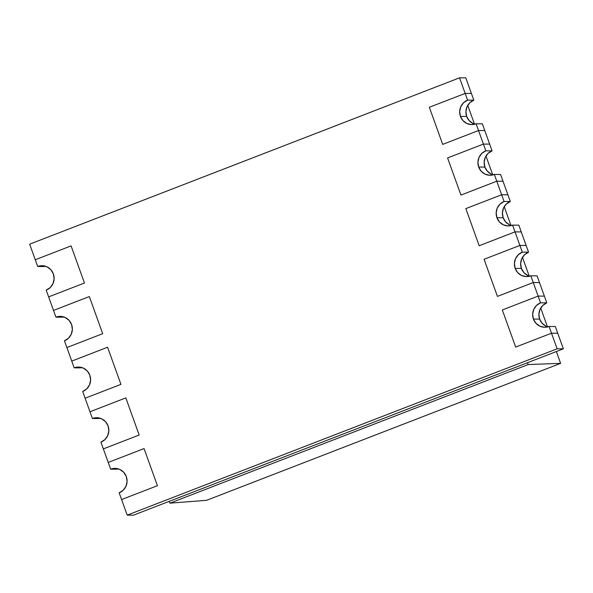 <?xml version="1.0" encoding="UTF-8"?>
<svg xmlns="http://www.w3.org/2000/svg" width="593" height="593" viewBox="0 0 593 593"><rect width="100%" height="100%" fill="white"/><g stroke="black" fill="none" stroke-linecap="round" stroke-linejoin="round"><path stroke-width="0.89" d="M527.525 362.694L528.193 364.554L560.615 363.346L556.36 351.538L560.615 363.346L528.193 364.554L169.939 503.168L206.609 500.314L560.615 363.346L206.609 500.314L169.939 503.168L528.193 364.554L527.525 362.694M547.428 326.728L540.705 308.041L547.428 326.728M529.186 276.056L522.463 257.369L529.186 276.056M510.944 225.392L504.22 206.705L510.944 225.392M492.701 174.72L485.978 156.033L492.701 174.72M474.459 124.048L467.736 105.361L474.459 124.048M169.272 501.315L169.939 503.168L169.272 501.315M53.355 273.907A12.616 12.179 90.3 0 1 46.202 290.14L53.503 310.428L89.328 296.567L102.693 333.689L66.868 347.55L71.746 361.1L107.57 347.231L120.935 384.353L85.11 398.214L89.988 411.764L125.812 397.903L139.177 435.025L103.352 448.886L108.23 462.436L144.055 448.575L157.419 485.697L121.595 499.558L127.206 515.147L557.116 348.803L551.497 333.214L557.739 333.244L563.35 348.832L557.116 348.803L551.497 333.214L549.074 326.469L555.307 326.506L557.739 333.244L551.497 333.214L515.673 347.075L502.308 309.954L538.14 296.092L544.374 296.122L546.798 302.86A12.616 12.179 -89.7 0 0 539.645 319.093L533.411 319.064A12.616 12.179 90.3 0 1 540.564 302.83L546.798 302.86L540.564 302.83L533.255 282.542L539.497 282.572L544.374 296.122L538.14 296.092L533.255 282.542L530.831 275.804L537.065 275.834L539.497 282.572L533.255 282.542L497.431 296.404L484.066 259.282L519.898 245.42L526.132 245.45L528.556 252.195A12.616 12.179 -89.7 0 0 521.403 268.429L515.169 268.399A12.616 12.179 90.3 0 1 522.322 252.166L528.556 252.195L522.322 252.166L515.013 231.87L521.254 231.9L526.132 245.45L519.898 245.42L512.589 225.132L518.823 225.162L521.254 231.9L515.013 231.87L479.188 245.732L465.824 208.617L501.648 194.756L507.89 194.786L510.314 201.524A12.616 12.179 -89.7 0 0 503.16 217.757L496.927 217.727A12.616 12.179 90.3 0 1 504.08 201.494L510.314 201.524L504.08 201.494L496.771 181.206L503.012 181.236L507.89 194.786L501.648 194.756L494.347 174.461L500.581 174.49L503.012 181.236L496.771 181.206L460.946 195.067L447.582 157.946L483.406 144.084L489.648 144.114L492.071 150.852A12.616 12.179 -89.7 0 0 484.918 167.085L478.684 167.056A12.616 12.179 90.3 0 1 485.837 150.822L492.071 150.852L485.837 150.822L483.406 144.084L478.529 130.534L484.77 130.564L489.648 144.114L483.406 144.084L476.105 123.796L482.339 123.826L484.77 130.564L478.529 130.534L442.704 144.395L429.339 107.274L465.164 93.412L471.405 93.442L473.829 100.187A12.616 12.179 -89.7 0 0 466.676 116.421L460.442 116.391A12.616 12.179 90.3 0 1 467.595 100.15L473.829 100.187L467.595 100.15L459.553 77.824L29.65 244.168L35.261 259.756L71.086 245.895L84.451 283.017L48.626 296.878L55.935 317.166L62.169 317.196L55.935 317.166L60.619 316.38L65.245 317.507L69.099 320.383L71.597 324.571A12.616 12.179 90.3 0 1 64.444 340.805L74.177 367.838L80.411 367.868L74.177 367.838L78.862 367.045L83.487 368.179L87.341 371.055L89.84 375.243A12.616 12.179 90.3 0 1 82.686 391.476L92.419 418.51L98.653 418.539L92.419 418.51L97.104 417.717L101.729 418.851L105.584 421.727L108.082 425.915A12.616 12.179 90.3 0 1 100.929 442.148L110.661 469.174L116.895 469.204L110.661 469.174L115.346 468.388L119.971 469.515L123.826 472.399L126.324 476.579A12.616 12.179 90.3 0 1 119.171 492.813L127.206 515.147L557.116 348.803L563.35 348.832L555.307 326.506L549.074 326.469L544.381 327.262L539.763 326.128L535.909 323.252L533.411 319.064L532.647 314.208L533.744 309.413L536.524 305.417L540.564 302.83L538.14 296.092L502.308 309.954L515.673 347.075L551.497 333.214L549.074 326.469A12.616 12.179 90.3 0 1 544.759 327.269A12.616 12.179 90.3 0 1 533.411 319.064L539.645 319.093L538.889 314.238L539.978 309.442L542.758 305.454L546.798 302.86L537.065 275.834L530.831 275.804L526.139 276.59L521.521 275.463L517.667 272.58L515.169 268.399L514.405 263.537L515.502 258.748L518.282 254.753L522.322 252.166L519.898 245.42L484.066 259.282L497.431 296.404L533.255 282.542L530.831 275.804A12.616 12.179 90.3 0 1 526.517 276.597A12.616 12.179 90.3 0 1 515.169 268.399L521.403 268.429L520.647 263.566L521.736 258.778L524.516 254.782L528.556 252.195L518.823 225.162L512.589 225.132L507.897 225.926L503.279 224.791L499.425 221.915L496.927 217.727L496.163 212.865L497.26 208.076L500.04 204.081L504.08 201.494L501.648 194.756L465.824 208.617L479.188 245.732L515.013 231.87L512.589 225.132A12.616 12.179 90.3 0 1 508.275 225.933A12.616 12.179 90.3 0 1 496.927 217.727L503.16 217.757L502.404 212.894L503.494 208.106L506.274 204.111L510.314 201.524L500.581 174.49L494.347 174.461L489.655 175.254L485.037 174.12L481.182 171.244L478.684 167.056L477.921 162.2L479.018 157.404L481.798 153.409L485.837 150.822L483.406 144.084L447.582 157.946L460.946 195.067L496.771 181.206L494.347 174.461A12.616 12.179 90.3 0 1 490.033 175.261A12.616 12.179 90.3 0 1 478.684 167.056L484.918 167.085L484.162 162.23L485.252 157.434L488.032 153.439L492.071 150.852L482.339 123.826L476.105 123.796L471.413 124.582L466.795 123.455L462.94 120.572L460.442 116.391L459.679 111.528L460.776 106.74L463.556 102.745L467.595 100.15L465.164 93.412L429.339 107.274L442.704 144.395L478.529 130.534L476.105 123.796A12.616 12.179 90.3 0 1 471.791 124.589A12.616 12.179 90.3 0 1 460.442 116.391L466.676 116.421L465.92 111.558L467.01 106.77L469.789 102.774L473.829 100.187L465.794 77.853L459.553 77.824L29.65 244.168L37.693 266.494L43.926 266.531L37.693 266.494L42.377 265.708L47.003 266.835L50.857 269.719L53.355 273.907L54.111 278.762L53.022 283.558L50.242 287.546L46.202 290.14L48.626 296.878L84.451 283.017L71.086 245.895L35.261 259.756L37.693 266.494A12.616 12.179 90.3 0 1 42.007 265.701A12.616 12.179 90.3 0 1 53.355 273.907M133.447 515.176L563.35 348.832L133.447 515.176L127.206 515.147L133.447 515.176M473.029 123.485L469.174 120.601L466.676 116.421A12.616 12.179 -89.7 0 0 474.911 124.182M491.271 174.149L487.416 171.273L484.918 167.085A12.616 12.179 -89.7 0 0 493.154 174.853M509.513 224.821L505.659 221.945L503.16 217.757A12.616 12.179 -89.7 0 0 511.396 225.525M527.755 275.493L523.901 272.617L521.403 268.429A12.616 12.179 -89.7 0 0 529.638 276.197M459.553 77.824L465.794 77.853L471.405 93.442L465.164 93.412L459.553 77.824M545.997 326.165L542.143 323.281L539.645 319.093A12.616 12.179 -89.7 0 0 547.88 326.862M71.597 324.571L72.353 329.434L71.264 334.222L68.484 338.218L64.444 340.805L66.868 347.55L102.693 333.689L89.328 296.567L53.503 310.428L55.935 317.166A12.616 12.179 90.3 0 1 60.249 316.373A12.616 12.179 90.3 0 1 71.597 324.571M89.84 375.243L90.596 380.106L89.506 384.894L86.726 388.889L82.686 391.476L85.11 398.214L120.935 384.353L107.57 347.231L71.746 361.1L74.177 367.838A12.616 12.179 90.3 0 1 78.491 367.037A12.616 12.179 90.3 0 1 89.84 375.243M108.082 425.915L108.838 430.77L107.748 435.566L104.968 439.561L100.929 442.148L103.352 448.886L139.177 435.025L125.812 397.903L89.988 411.764L92.419 418.51A12.616 12.179 90.3 0 1 96.733 417.709A12.616 12.179 90.3 0 1 108.082 425.915M126.324 476.579L127.08 481.442L125.99 486.23L123.211 490.226L119.171 492.813L121.595 499.558L157.419 485.697L144.055 448.575L108.23 462.436L110.661 469.174A12.616 12.179 90.3 0 1 114.975 468.381A12.616 12.179 90.3 0 1 126.324 476.579M118.089 468.818A12.616 12.179 -89.7 0 0 116.895 469.204M99.846 418.147A12.616 12.179 -89.7 0 0 98.653 418.539M81.604 367.475A12.616 12.179 -89.7 0 0 80.411 367.868M63.362 316.803A12.616 12.179 -89.7 0 0 62.169 317.196M45.12 266.138A12.616 12.179 -89.7 0 0 43.926 266.531"/></g></svg>
